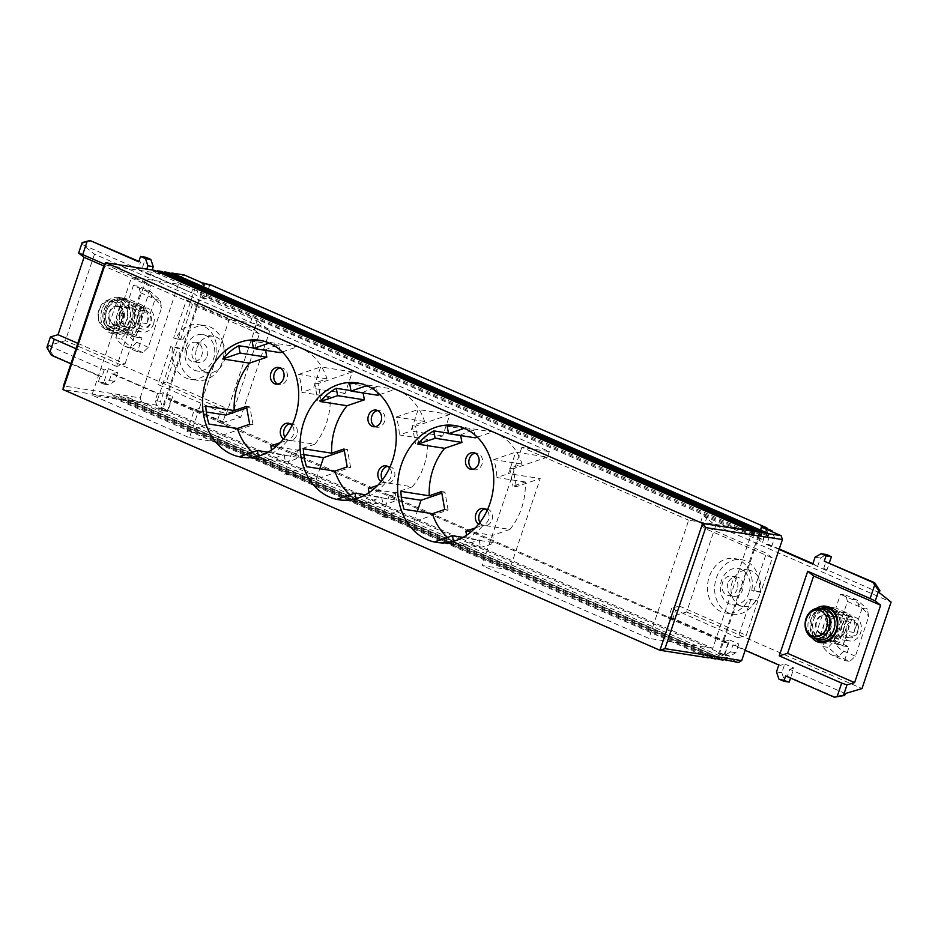 <?xml version="1.0" encoding="UTF-8"?>
<svg xmlns="http://www.w3.org/2000/svg" width="938" height="938" viewBox="0 0 938 938"><rect width="100%" height="100%" fill="white"/><g stroke="black" fill="none" stroke-linecap="round" stroke-linejoin="round"><path stroke-width="0.7" stroke-dasharray="4.69 3.52" d="M280.181 367.989A8.43 6.812 98.9 0 1 281.904 367.977A8.43 6.812 98.9 0 1 286.922 379.069A8.43 6.812 98.9 0 1 279.313 384.639A8.43 6.812 98.9 0 1 277.66 384.111M283.534 438.972A8.43 6.812 -81.1 0 0 285.844 439.899A8.43 6.812 -81.1 0 0 293.453 434.329A8.43 6.812 -81.1 0 0 292.035 425.313M290.088 423.777A8.43 6.812 98.9 0 1 291.824 423.765A8.43 6.812 98.9 0 1 296.83 434.857A8.43 6.812 98.9 0 1 289.221 440.426A8.43 6.812 98.9 0 1 284.859 437.272M252.439 452.233A59.141 47.791 -81.1 0 0 266.861 460.605L240.105 456.443M243.927 457.498A59.141 47.791 -81.1 0 0 246.319 457.943A59.141 47.791 -81.1 0 0 258.689 457.885L285.457 462.059A59.141 47.791 -81.1 0 0 298.859 457.474L272.09 453.312A59.141 47.791 -81.1 0 0 288.072 440.051L314.84 444.225A59.141 47.791 -81.1 0 0 326.483 423.026A59.141 47.791 -81.1 0 0 330.211 396.774L317.888 400.983L321.265 401.511L345.161 393.35L352.383 371.882L320.632 366.934L313.409 388.402L345.161 393.35M375.2 426.708A8.43 6.812 -81.1 0 0 376.853 427.236A8.43 6.812 -81.1 0 0 384.463 421.666A8.43 6.812 -81.1 0 0 379.444 410.586A8.43 6.812 -81.1 0 0 377.709 410.586M381.063 481.569A8.43 6.812 -81.1 0 0 383.384 482.495A8.43 6.812 -81.1 0 0 390.994 476.926A8.43 6.812 -81.1 0 0 389.563 467.91M382.399 479.869A8.43 6.812 -81.1 0 0 386.761 483.023A8.43 6.812 -81.1 0 0 394.37 477.454A8.43 6.812 -81.1 0 0 389.352 466.374A8.43 6.812 -81.1 0 0 387.629 466.374M349.98 494.83A59.141 47.791 -81.1 0 0 364.401 503.214L337.645 499.039M341.467 500.095A59.141 47.791 -81.1 0 0 343.859 500.552A59.141 47.791 -81.1 0 0 356.229 500.482L382.997 504.656A59.141 47.791 -81.1 0 0 396.399 500.083L369.631 495.909A59.141 47.791 -81.1 0 0 385.612 482.66L412.368 486.822A59.141 47.791 -81.1 0 0 424.023 465.623A59.141 47.791 -81.1 0 0 427.751 439.371L415.428 443.58L418.805 444.108L442.689 435.947L449.912 414.479L418.172 409.531L410.95 430.999L442.689 435.947M472.74 469.305A8.43 6.812 -81.1 0 0 474.382 469.832A8.43 6.812 -81.1 0 0 481.991 464.263A8.43 6.812 -81.1 0 0 476.985 453.183A8.43 6.812 -81.1 0 0 475.249 453.183M478.603 524.178A8.43 6.812 -81.1 0 0 480.924 525.092A8.43 6.812 -81.1 0 0 488.534 519.523A8.43 6.812 -81.1 0 0 487.103 510.507M479.939 522.478A8.43 6.812 -81.1 0 0 484.301 525.62A8.43 6.812 -81.1 0 0 491.911 520.051A8.43 6.812 -81.1 0 0 486.892 508.971A8.43 6.812 -81.1 0 0 485.169 508.971M447.508 537.427A59.141 47.791 -81.1 0 0 461.942 545.81L435.173 541.636M439.007 542.692A59.141 47.791 -81.1 0 0 441.399 543.149A59.141 47.791 -81.1 0 0 453.769 543.09L480.526 547.253A59.141 47.791 -81.1 0 0 493.927 542.68L467.171 538.506A59.141 47.791 -81.1 0 0 483.152 525.257L509.909 529.419A59.141 47.791 -81.1 0 0 521.563 508.22A59.141 47.791 -81.1 0 0 525.292 481.968L512.969 486.177L516.346 486.705L540.229 478.544L509.522 569.8L482.062 565.52L648.908 638.391L688.68 520.203L752.546 530.158L195.55 286.887L131.683 276.933L91.912 395.121L189.453 437.718L198.516 410.785L194.236 410.117L187.002 431.586L218.753 436.522L216.913 441.997L189.453 437.718M121.834 299.82A16.849 13.613 98.9 0 1 129.608 319.495A16.849 13.613 98.9 0 1 113.908 332.322A16.849 13.613 98.9 0 1 111.165 331.524A16.849 13.613 98.9 0 1 103.391 311.85A16.849 13.613 98.9 0 1 119.091 299.011A16.849 13.613 98.9 0 1 121.834 299.82M114.014 331.97A16.849 13.613 -81.1 0 0 116.758 332.767A16.849 13.613 -81.1 0 0 132.469 319.94A16.849 13.613 -81.1 0 0 124.684 300.266A16.849 13.613 -81.1 0 0 121.952 299.457A16.849 13.613 -81.1 0 0 106.24 312.284A16.849 13.613 -81.1 0 0 114.014 331.97M119.607 306.445A9.802 7.926 98.9 0 1 124.121 317.9A9.802 7.926 98.9 0 1 114.987 325.357A9.802 7.926 98.9 0 1 113.392 324.9A9.802 7.926 98.9 0 1 108.867 313.444A9.802 7.926 98.9 0 1 118.012 305.976A9.802 7.926 98.9 0 1 119.607 306.445M132.27 308.414A9.802 7.926 98.9 0 1 136.796 319.87A9.802 7.926 98.9 0 1 127.65 327.339A9.802 7.926 98.9 0 1 126.055 326.87A9.802 7.926 98.9 0 1 121.823 314.441A9.802 7.926 98.9 0 1 130.675 307.957A9.802 7.926 98.9 0 1 132.27 308.414M147.36 313.233A7.316 5.909 -81.1 0 0 139.563 317.724A7.316 5.909 -81.1 0 0 142.728 326.999A7.316 5.909 -81.1 0 0 150.514 322.508A7.316 5.909 -81.1 0 0 147.36 313.233M146.856 311.299A9.192 7.434 -81.1 0 0 145.367 310.865A9.192 7.434 -81.1 0 0 136.796 317.865A9.192 7.434 -81.1 0 0 141.04 328.593A9.192 7.434 -81.1 0 0 142.529 329.027A9.192 7.434 -81.1 0 0 151.1 322.039A9.192 7.434 -81.1 0 0 146.856 311.299M119.407 307.019A9.192 7.434 98.9 0 1 123.652 317.759A9.192 7.434 98.9 0 1 115.081 324.759A9.192 7.434 98.9 0 1 113.592 324.314A9.192 7.434 98.9 0 1 109.347 313.585A9.192 7.434 98.9 0 1 117.918 306.585A9.192 7.434 98.9 0 1 119.407 307.019M112.232 328.359A13.484 10.893 98.9 0 1 106.404 311.264A13.484 10.893 98.9 0 1 120.768 302.986A13.484 10.893 98.9 0 1 126.595 320.081A13.484 10.893 98.9 0 1 112.232 328.359M120.275 301.086A15.325 12.382 -81.1 0 0 117.789 300.359A15.325 12.382 -81.1 0 0 103.508 312.026A15.325 12.382 -81.1 0 0 110.578 329.918A15.325 12.382 -81.1 0 0 113.064 330.645A15.325 12.382 -81.1 0 0 127.345 318.979A15.325 12.382 -81.1 0 0 120.275 301.086M105.584 329.132A15.325 12.382 -81.1 0 0 108.069 329.859A15.325 12.382 -81.1 0 0 122.35 318.205A15.325 12.382 -81.1 0 0 115.28 300.312A15.325 12.382 -81.1 0 0 112.795 299.585A15.325 12.382 -81.1 0 0 98.513 311.252A15.325 12.382 -81.1 0 0 105.584 329.132M113.627 301.872A13.484 10.893 98.9 0 1 119.454 318.967A13.484 10.893 98.9 0 1 105.091 327.245A13.484 10.893 98.9 0 1 99.264 310.15A13.484 10.893 98.9 0 1 113.627 301.872M153.504 324.02A12.253 9.908 -81.1 0 0 146.211 307.899A12.253 9.908 -81.1 0 0 135.154 316A12.253 9.908 -81.1 0 0 142.447 332.122A12.253 9.908 -81.1 0 0 153.504 324.02M119.982 313.632A12.253 9.908 98.9 0 1 131.05 305.53A12.253 9.908 98.9 0 1 138.343 321.652A12.253 9.908 98.9 0 1 127.275 329.754A12.253 9.908 98.9 0 1 119.982 313.632M105.584 310.103A18.385 14.856 -81.1 0 0 116.523 334.28A18.385 14.856 -81.1 0 0 133.126 322.133A18.385 14.856 -81.1 0 0 122.186 297.944A18.385 14.856 -81.1 0 0 105.584 310.103M102.019 309.54A18.385 14.856 -81.1 0 0 112.959 333.729A18.385 14.856 -81.1 0 0 129.55 321.57A18.385 14.856 -81.1 0 0 118.61 297.393A18.385 14.856 -81.1 0 0 102.019 309.54M186.064 346.755A18.385 14.856 98.9 0 1 202.667 334.596A18.385 14.856 98.9 0 1 213.606 358.785A18.385 14.856 98.9 0 1 197.003 370.932A18.385 14.856 98.9 0 1 186.064 346.755M196.769 348.42A18.385 14.856 98.9 0 1 213.372 336.273A18.385 14.856 98.9 0 1 224.311 360.45A18.385 14.856 98.9 0 1 207.708 372.609A18.385 14.856 98.9 0 1 196.769 348.42M187.143 348.725A9.802 7.926 98.9 0 1 195.995 342.241A9.802 7.926 98.9 0 1 201.822 355.139A9.802 7.926 98.9 0 1 192.97 361.622A9.802 7.926 98.9 0 1 187.143 348.725M207.181 355.983A9.802 7.926 -81.1 0 0 201.342 343.085A9.802 7.926 -81.1 0 0 192.489 349.557A9.802 7.926 -81.1 0 0 198.328 362.455A9.802 7.926 -81.1 0 0 207.181 355.983M182.711 339.826A27.577 22.289 98.9 0 1 205.868 325.791A27.577 22.289 98.9 0 1 222.271 362.068A27.577 22.289 98.9 0 1 197.367 380.3A27.577 22.289 98.9 0 1 179.791 348.479L172.662 347.365A27.577 22.289 -81.1 0 0 176.25 369.349A27.577 22.289 -81.1 0 0 190.238 379.187A27.577 22.289 -81.1 0 0 215.142 360.954A27.577 22.289 -81.1 0 0 198.727 324.689A27.577 22.289 -81.1 0 0 191.141 325.099A27.577 22.289 -81.1 0 0 175.57 338.712L182.711 339.826L180.811 339.005L192.372 304.639L186.451 299.926L173.671 337.891L180.811 339.005M815.626 638.766A16.849 13.613 98.9 0 1 810.139 622.398A16.849 13.613 98.9 0 1 820.34 608.481M829.04 608.293A16.849 13.613 -81.1 0 0 813.328 621.12A16.849 13.613 -81.1 0 0 821.113 640.795A16.849 13.613 -81.1 0 0 823.845 641.592M820.48 633.725A9.802 7.926 98.9 0 1 815.966 622.269A9.802 7.926 98.9 0 1 825.1 614.812A9.802 7.926 98.9 0 1 826.695 615.269A9.802 7.926 98.9 0 1 831.22 626.725A9.802 7.926 98.9 0 1 822.075 634.182A9.802 7.926 98.9 0 1 820.48 633.725M833.155 635.694A9.802 7.926 98.9 0 1 828.629 624.251A9.802 7.926 98.9 0 1 837.763 616.782A9.802 7.926 98.9 0 1 839.358 617.251A9.802 7.926 98.9 0 1 843.602 629.679A9.802 7.926 98.9 0 1 834.75 636.163A9.802 7.926 98.9 0 1 833.155 635.694M849.816 635.823A7.316 5.909 -81.1 0 0 857.613 631.333A7.316 5.909 -81.1 0 0 854.448 622.07A7.316 5.909 -81.1 0 0 846.662 626.549A7.316 5.909 -81.1 0 0 849.816 635.823M848.128 637.418A9.192 7.434 -81.1 0 0 849.629 637.863A9.192 7.434 -81.1 0 0 858.188 630.864A9.192 7.434 -81.1 0 0 853.955 620.124A9.192 7.434 -81.1 0 0 852.454 619.69A9.192 7.434 -81.1 0 0 843.883 626.69A9.192 7.434 -81.1 0 0 848.128 637.418M820.68 633.15A9.192 7.434 98.9 0 1 816.435 622.41A9.192 7.434 98.9 0 1 825.006 615.41A9.192 7.434 98.9 0 1 826.495 615.856A9.192 7.434 98.9 0 1 830.74 626.584A9.192 7.434 98.9 0 1 822.169 633.584A9.192 7.434 98.9 0 1 820.68 633.15M827.855 611.811A13.484 10.893 98.9 0 1 833.683 628.906A13.484 10.893 98.9 0 1 819.32 637.183A13.484 10.893 98.9 0 1 813.492 620.088A13.484 10.893 98.9 0 1 827.855 611.811M824.877 609.196A15.325 12.382 -81.1 0 0 810.596 620.85A15.325 12.382 -81.1 0 0 817.666 638.743A15.325 12.382 -81.1 0 0 820.164 639.47M842.242 624.825A12.253 9.908 -81.1 0 0 849.535 640.947A12.253 9.908 -81.1 0 0 860.603 632.845A12.253 9.908 -81.1 0 0 853.31 616.723A12.253 9.908 -81.1 0 0 842.242 624.825M845.431 630.477A12.253 9.908 98.9 0 1 834.374 638.579A12.253 9.908 98.9 0 1 827.082 622.457A12.253 9.908 98.9 0 1 838.138 614.355A12.253 9.908 98.9 0 1 845.431 630.477M821.852 642.694A18.385 14.856 -81.1 0 0 823.611 643.105A18.385 14.856 -81.1 0 0 840.214 630.957A18.385 14.856 -81.1 0 0 829.274 606.78A18.385 14.856 -81.1 0 0 827.468 606.628M821.43 608.129A18.385 14.856 -81.1 0 0 812.671 618.928A18.385 14.856 -81.1 0 0 816.552 639.435M816.306 608.492A18.385 14.856 -81.1 0 0 809.107 618.377A18.385 14.856 -81.1 0 0 811.792 637.523M749.028 592.64A18.385 14.856 98.9 0 1 732.426 604.787A18.385 14.856 98.9 0 1 721.486 580.61A18.385 14.856 98.9 0 1 738.089 568.451A18.385 14.856 98.9 0 1 749.028 592.64M759.733 594.305A18.385 14.856 98.9 0 1 743.13 606.452A18.385 14.856 98.9 0 1 732.191 582.275A18.385 14.856 98.9 0 1 748.794 570.116A18.385 14.856 98.9 0 1 759.733 594.305M737.256 588.994A9.802 7.926 98.9 0 1 728.392 595.478A9.802 7.926 98.9 0 1 722.565 582.58A9.802 7.926 98.9 0 1 731.417 576.096A9.802 7.926 98.9 0 1 737.256 588.994M727.911 583.413A9.802 7.926 -81.1 0 0 733.75 596.31A9.802 7.926 -81.1 0 0 742.603 589.826A9.802 7.926 -81.1 0 0 736.764 576.929A9.802 7.926 -81.1 0 0 727.911 583.413M755.958 600.121A27.577 22.289 98.9 0 1 732.801 614.155A27.577 22.289 98.9 0 1 716.386 577.878A27.577 22.289 98.9 0 1 741.29 559.646A27.577 22.289 98.9 0 1 758.865 591.468L751.725 590.354A27.577 22.289 -81.1 0 0 748.137 568.369L733.246 612.62A27.577 22.289 -81.1 0 0 748.817 599.007L757.845 600.941L746.285 635.307L737.936 637.793L750.717 599.828L757.845 600.941M763.837 528.117L761.797 527.801L748.137 568.369A27.577 22.289 -81.1 0 0 734.149 558.532A27.577 22.289 -81.1 0 0 709.257 576.764A27.577 22.289 -81.1 0 0 725.66 613.042A27.577 22.289 -81.1 0 0 733.246 612.62L719.598 653.188L724.945 654.032L729.881 656.178L735.92 652.707L738.851 643.984L734.677 645.227L780.58 665.277L784.754 664.034L781.823 672.745L784.274 679.933L789.21 682.09M716.784 658.476L122.139 398.767L119.513 395.777L118.739 398.24L715.671 658.945M709.656 657.374L115.011 397.653L112.384 394.675L111.599 397.126L708.53 657.843M723.925 659.59L129.28 399.881L126.653 396.891L125.88 399.342L722.811 660.059M161.43 271.41L160.609 272.923L163.716 272.407M154.289 270.296L153.469 271.809L156.576 271.293M168.559 272.512L167.75 274.037L170.845 273.521M225.976 415.065L256.684 323.809L229.224 319.53L198.516 410.785L206.29 411.993M229.224 319.53L131.683 276.933M256.684 323.809L549.293 451.612L521.833 447.332L688.68 520.203M195.55 286.887L155.778 405.064L91.912 395.121M521.833 447.332L482.062 565.52M549.293 451.612L547.452 457.076L515.712 452.139L508.49 473.596L540.229 478.544M217.182 421.361L725.015 642.659L728.052 643.128L171.044 399.858L168.019 399.389L222.4 423.46L225.741 413.552L220.418 411.759L217.182 421.361L222.4 423.46M258.478 319.87L202.936 295.622L205.973 296.091L762.969 539.362L759.944 538.893L707.205 516.357L258.478 319.87L257.997 321.312L269.839 330.751L94.504 254.163L82.661 244.736L83.306 242.813L91.865 240.82M728.052 643.128L724.171 654.665L718.461 653.774L761.14 526.945M186.451 299.926L197.93 304.944L169.461 389.505L220.418 411.759M205.973 296.091L209.608 285.281L204.789 284.531L197.93 304.944L253.987 329.613L257.329 319.694M252.111 317.595L248.875 327.186M707.205 516.357L703.969 525.96L699.912 524.365L703.242 514.458M737.936 637.793L671.655 608.305L679.276 606.03L705.306 528.669L772.326 557.934L760.765 592.3L753.624 591.186L766.393 553.221L703.969 525.96M672.288 620.135L675.512 610.532M724.171 654.665L167.175 411.395L171.044 399.858M202.936 295.622L202.456 297.053L205.422 299.421L209.854 284.554M766.604 528.551L762.969 539.362M752.546 530.158L712.774 648.334L155.778 405.064M509.522 569.8L216.913 441.997M712.774 648.334L648.908 638.391M253.987 329.613L259.392 333.916L233.351 411.278L166.343 382.001L177.903 347.646L170.763 346.532L157.994 384.498L169.461 389.505L162.591 409.918L167.949 410.75L172.674 396.704L168.5 397.947L168.019 399.389M167.175 411.395L161.465 410.504L141.497 401.781L129.28 399.881M204.144 283.675L161.465 410.504M184.176 274.951L180.917 276.827L104.2 264.879M118.739 398.24L115.011 397.653M111.599 397.126L62.998 389.551M141.497 401.781L140.172 397.9L63.456 385.94M125.88 399.342L122.139 398.767M140.172 397.9L180.917 276.827M718.461 653.774L738.429 662.498M725.015 642.659L725.496 641.217L729.67 639.974L724.945 654.032M704.403 514.634L703.91 516.076L715.764 525.503L686.663 611.975L669.966 616.958L669.474 618.4M669.966 616.958L725.496 641.217M671.655 608.305L668.325 618.224M748.817 599.007L750.717 599.828M719.598 653.188L724.523 655.345L730.573 651.875L732.895 644.957L745.159 650.304M779.115 549.422L766.85 544.063L769.172 537.146L766.721 529.958L761.797 527.801M753.624 591.186L751.725 590.354M705.306 528.669L699.912 524.365M826.953 641.639A16.849 13.613 -81.1 0 0 839.897 627.041A16.849 13.613 -81.1 0 0 832.006 609.196M825.241 606.546L829.696 607.238L842.676 612.913A15.325 12.382 98.9 0 1 848.304 629.398A15.325 12.382 98.9 0 1 847.729 631.485L842.887 645.895L831.408 640.889A15.325 12.382 98.9 0 1 829.837 640.033A15.325 12.382 98.9 0 1 824.209 623.547A15.325 12.382 98.9 0 1 824.783 621.46L829.626 607.05L841.105 612.057A15.325 12.382 98.9 0 1 842.676 612.913L852.419 617.169L842.816 645.696L838.349 645.004L815.638 635.085L825.241 606.546L847.964 616.465L838.349 645.004M842.816 645.696L820.093 635.776L829.696 607.238M686.663 611.975L861.999 688.562M715.764 525.503L891.1 602.079M879.258 592.652L823.716 568.393L826.671 570.75L812.754 564.113M703.91 516.076L759.452 540.335L762.418 542.692L767.143 528.633M779.255 548.976L768.632 544.345L771.599 546.702L762.418 542.692M812.894 563.668L814.536 564.383M768.632 544.345L766.85 544.063M817.49 566.74L820.433 558.028L826.472 554.546M815.075 557.195L820.433 558.028M826.671 570.75L829.321 562.906M823.716 568.393L826.038 561.475M845.302 693.545L789.761 669.286L787.428 676.204L785.645 675.923M836.086 697.45L787.428 676.204M789.761 669.286L793.935 668.044L790.558 678.068M784.754 664.034L793.935 668.044M729.67 639.974L738.851 643.984M759.452 540.335L759.944 538.893M771.599 546.702L774.53 537.978L772.455 531.881M774.53 537.978L769.172 537.146M768.773 530.275L766.721 529.958M772.326 557.934L766.393 553.221M760.765 592.3L758.865 591.468M679.276 606.03L746.285 635.307M729.881 656.178L724.523 655.345M735.92 652.707L730.573 651.875M732.895 644.957L734.677 645.227M780.58 665.277L778.798 664.995M781.823 672.745L776.465 671.913M784.274 679.933L778.915 679.1M852.419 617.169L847.964 616.465M820.093 635.776L815.638 635.085M862.092 608.328L853.979 632.458A15.325 12.382 -81.1 0 0 847.354 613.03L835.875 608.023L840.483 594.329L845.841 595.161L847.46 601.481L834.199 640.889L828.254 647.396L838.396 656.377L849.875 661.396L855.374 656.19L868.635 616.782L867.451 609.161L862.092 608.328A29.875 24.142 -81.1 0 0 851.962 599.335L840.483 594.329M837.646 641.862A15.325 12.382 -81.1 0 1 831.021 622.433L822.907 646.563A29.875 24.142 -81.1 0 0 833.038 655.545L844.517 660.563L849.125 646.868L837.646 641.862L831.408 640.889M822.907 646.563L828.254 647.396M842.887 645.895L849.125 646.868M844.517 660.563L849.875 661.396M829.626 607.05L835.875 608.023M847.46 601.481L858.938 606.499A23.755 19.194 98.9 0 1 868.635 616.782M855.374 656.19L843.907 651.171A23.755 19.194 98.9 0 1 834.199 640.889M845.841 595.161L857.309 600.168L867.451 609.161M175.57 338.712L173.671 337.891M204.789 284.531L199.864 282.373L193.814 285.856L191.493 292.773L145.589 272.724L146.797 269.124M77.795 343.331L125.024 363.967L116.675 366.453L145.144 281.881L104.657 264.199M116.675 366.453L75.99 348.69M70.925 363.768L100.132 376.525L98.338 381.848L103.274 384.005L109.312 380.535L111.634 373.617L157.537 393.655L155.216 400.573L157.666 407.76L162.591 409.918M170.763 346.532L172.662 347.365M131.261 336.179L135.729 336.871L122.749 331.208A15.325 12.382 98.9 0 1 117.121 314.711A15.325 12.382 98.9 0 1 117.684 312.635L122.538 298.214L134.017 303.232A15.325 12.382 98.9 0 1 135.588 304.076A15.325 12.382 98.9 0 1 141.204 320.573A15.325 12.382 98.9 0 1 140.641 322.66L135.787 337.07L124.308 332.052A15.325 12.382 98.9 0 1 122.749 331.208L113.006 326.952L122.608 298.413L118.141 297.721L140.864 307.641L131.261 336.179L108.538 326.26L118.141 297.721M122.608 298.413L145.331 308.332L135.729 336.871M94.504 254.163L65.402 340.646L48.706 345.618L48.049 347.552L53.255 355.549L51.473 355.268M46.9 347.365L48.049 347.552M82.145 242.625L83.306 242.813M223.561 423.648L224.041 422.206L240.738 417.222L269.839 330.751M240.738 417.222L65.402 340.646M48.706 345.618L104.247 369.877L108.421 368.634L117.602 372.644L111.634 373.617M224.041 422.206L168.5 397.947M113.428 373.887L159.319 393.937L163.493 392.694L172.674 396.704M159.319 393.937L157.537 393.655M117.602 372.644L114.659 381.367L108.62 384.838L103.274 384.005M109.312 380.535L114.659 381.367M108.421 368.634L103.684 382.692L108.62 384.838M103.684 382.692L98.338 381.848M104.247 369.877L101.914 376.795L100.132 376.525M101.914 376.795L53.255 355.549M145.144 281.881L151.065 286.594L103.825 265.97M125.024 363.967L151.065 286.594M82.661 244.736L138.191 268.995L140.524 262.077L138.742 261.796M138.883 261.362L140.524 262.077M138.191 268.995L141.157 271.352L145.882 257.293M191.493 292.773L147.372 273.005L150.338 275.362L152.155 269.956M150.338 275.362L141.157 271.352M193.275 293.043L196.241 295.411L205.422 299.421M202.456 297.053L257.997 321.312M233.351 411.278L225.741 413.552M163.493 392.694L160.562 401.405L163.013 408.593L167.949 410.75M160.562 401.405L155.216 400.573M163.013 408.593L157.666 407.76M166.343 382.001L157.994 384.498M177.903 347.646L179.791 348.479M259.392 333.916L192.372 304.639M205.211 283.206L199.173 286.688L196.241 295.411M210.147 285.363L207.45 284.179M201.905 282.69L199.864 282.373M199.173 286.688L193.814 285.856M147.372 273.005L145.589 272.724M113.006 326.952L108.538 326.26M145.331 308.332L140.864 307.641M115.82 337.727L123.933 313.609A15.325 12.382 -81.1 0 0 130.558 333.025L142.037 338.043L137.429 351.738L142.775 352.571L148.286 347.353L161.547 307.945L160.351 300.336L150.221 291.343L138.742 286.336L140.372 292.656L127.111 332.064L121.166 338.571L115.82 337.727A29.875 24.142 -81.1 0 0 125.95 346.72L137.429 351.738M140.254 304.205A15.325 12.382 -81.1 0 1 146.879 323.633L155.005 299.503A29.875 24.142 -81.1 0 0 144.862 290.51L133.395 285.504L128.787 299.187L140.254 304.205L134.017 303.232M155.005 299.503L160.351 300.336M122.538 298.214L128.787 299.187M133.395 285.504L138.742 286.336M135.787 337.07L142.037 338.043M148.286 347.353L136.807 342.347A23.755 19.194 98.9 0 1 127.111 332.064M140.372 292.656L151.85 297.663A23.755 19.194 98.9 0 1 161.547 307.945M142.775 352.571L131.308 347.552L121.166 338.571M525.292 481.968L496.917 477.548L508.49 473.596M463.044 537.38L479.224 539.901L480.526 547.253M461.942 545.81L479.224 539.901M453.464 541.343L453.769 543.09M509.909 529.419L492.626 535.328L493.927 542.68M477.313 437.155L492.591 431.937A59.141 47.791 -81.1 0 1 522.103 464.064L509.78 468.273L512.969 486.177M460.687 435.572L460.593 435.08A59.141 47.791 -81.1 0 1 473.995 430.495L475.308 437.847M467.171 538.506L466.585 535.223M465.869 531.154L492.626 535.328M475.249 527.953L483.152 525.257M522.103 464.064L493.74 459.643A59.141 47.791 98.9 0 1 496.917 477.548M457.193 425.969A59.141 47.791 98.9 0 1 459.608 426.274A59.141 47.791 98.9 0 1 465.834 427.775L492.591 431.937M473.995 430.495L447.238 426.333M448.458 433.18L460.593 435.08M465.834 427.775L464.322 428.291M441.564 491.571L444.94 492.098L441.845 493.154M444.741 509.486L448.118 510.014L413.822 521.727L382.083 516.779L389.305 495.311L400.878 491.36M389.305 495.311L401.37 497.199M382.083 516.779L404.055 509.275M509.78 468.273L513.156 468.801L516.346 486.705M448.118 510.014L444.94 492.098M493.74 459.643L515.712 452.139M547.452 457.076L513.156 468.801M413.822 521.727L417.316 511.339M427.751 439.371L399.377 434.951L410.95 430.999M365.503 494.783L381.684 497.304L382.997 504.656M364.401 503.214L381.684 497.304M355.924 498.735L356.229 500.482M412.368 486.822L395.086 492.731L396.399 500.083M379.784 394.558L395.05 389.34A59.141 47.791 -81.1 0 1 424.562 421.455L412.239 425.664L415.428 443.58M363.147 392.975L363.065 392.471A59.141 47.791 -81.1 0 1 376.455 387.898L377.768 395.25M369.631 495.909L369.044 492.626M368.329 488.557L395.086 492.731M377.709 485.356L385.612 482.66M424.562 421.455L396.199 417.047A59.141 47.791 98.9 0 1 399.377 434.951M359.653 383.372A59.141 47.791 98.9 0 1 362.068 383.665A59.141 47.791 98.9 0 1 368.294 385.178L395.05 389.34M376.455 387.898L349.698 383.724M350.918 390.583L363.065 392.471M368.294 385.178L366.781 385.682M344.023 448.974L347.4 449.501L344.305 450.557M347.212 466.889L350.589 467.405L316.282 479.13L284.542 474.182L291.765 452.714L303.337 448.763M291.765 452.714L303.83 454.59M284.542 474.182L306.515 466.678M412.239 425.664L415.616 426.192L418.805 444.108M350.589 467.405L347.4 449.501M396.199 417.047L418.172 409.531M449.912 414.479L415.616 426.192M316.282 479.13L319.788 468.742M330.211 396.774L301.848 392.354L313.409 388.402M246.764 407.96L249.86 406.904L253.049 424.808L218.753 436.522M321.265 401.511L318.088 383.595L352.383 371.882M267.963 452.186L284.144 454.707L285.457 462.059M266.861 460.605L284.144 454.707M258.384 456.138L258.689 457.885M314.84 444.225L297.545 450.123L298.859 457.474M282.244 351.961L297.51 346.743A59.141 47.791 -81.1 0 1 327.034 378.858L314.711 383.067L317.888 400.983M265.606 350.366L265.524 349.874A59.141 47.791 -81.1 0 1 278.926 345.301L280.228 352.653M272.09 453.312L271.516 450.017M270.789 445.96L297.545 450.123M280.169 442.748L288.072 440.051M327.034 378.858L298.659 374.438A59.141 47.791 98.9 0 1 301.848 392.354M262.112 340.764A59.141 47.791 98.9 0 1 264.528 341.069A59.141 47.791 98.9 0 1 270.754 342.569L297.51 346.743M278.926 345.301L252.158 341.127M253.377 347.986L265.524 349.874M270.754 342.569L269.253 343.085M246.483 406.377L249.86 406.904M194.236 410.117L205.797 406.166M187.002 431.586L208.986 424.07M314.711 383.067L318.088 383.595M253.049 424.808L249.672 424.281M298.659 374.438L320.632 366.934M843.907 651.171L838.396 656.377L833.038 655.545M853.979 632.458L847.729 631.485M831.021 622.433L824.783 621.46M847.354 613.03L841.105 612.057M851.962 599.335L857.309 600.168L858.938 606.499M151.85 297.663L150.221 291.343L144.862 290.51M123.933 313.609L117.684 312.635M146.879 323.633L140.641 322.66M130.558 333.025L124.308 332.052M125.95 346.72L131.308 347.552L136.807 342.347M279.313 384.639L275.936 384.111M289.221 440.426L285.844 439.899M246.319 457.943L241.512 457.193M376.853 427.236L373.476 426.708M386.761 483.023L383.384 482.495M343.859 500.552L339.04 499.802M474.382 469.832L471.005 469.305M484.301 525.62L480.924 525.092M441.399 543.149L436.58 542.399M116.758 332.767L113.908 332.322M127.65 327.339L114.987 325.357M142.529 329.027L115.081 324.759M113.064 330.645L108.069 329.859M131.05 305.53L146.211 307.899M112.959 333.729L116.523 334.28M213.372 336.273L202.667 334.596M201.342 343.085L195.995 342.241M198.727 324.689L205.868 325.791M837.763 616.782L825.1 614.812M852.454 619.69L825.006 615.41M834.374 638.579L849.535 640.947M825.71 606.218L829.274 606.78M743.13 606.452L732.426 604.787M733.75 596.31L728.392 595.478M725.66 613.042L732.801 614.155M767.835 536.126L167.75 274.037M760.706 535.023L160.609 272.923M753.566 533.91L153.469 271.809M712.751 656.846L112.666 394.757M719.892 657.96L119.794 395.871M727.032 659.074L126.935 396.973M734.149 558.532L741.29 559.646M736.764 576.929L731.417 576.096M748.794 570.116L738.089 568.451M820.047 642.553L823.611 643.105M838.138 614.355L853.31 616.723M849.629 637.863L822.169 633.584M834.75 636.163L822.075 634.182M190.238 379.187L197.367 380.3M198.328 362.455L192.97 361.622M207.708 372.609L197.003 370.932M118.61 297.393L122.186 297.944M127.275 329.754L142.447 332.122M117.789 300.359L112.795 299.585M145.367 310.865L117.918 306.585M130.675 307.957L118.012 305.976M121.952 299.457L119.091 299.011M459.608 426.274L454.789 425.524M486.892 508.971L483.516 508.443M476.985 453.183L473.608 452.655M362.068 383.665L357.249 382.915M389.352 466.374L385.975 465.846M379.444 410.586L376.068 410.058M264.528 341.069L259.72 340.318M291.824 423.765L288.447 423.237M281.904 367.977L278.527 367.462"/><path stroke-width="1.41" d="M270.918 373.031A8.43 6.812 -81.1 0 0 275.936 384.111A8.43 6.812 -81.1 0 0 283.546 378.542A8.43 6.812 -81.1 0 0 278.527 367.462A8.43 6.812 -81.1 0 0 270.918 373.031M277.66 384.111A8.43 6.812 98.9 0 1 274.295 373.547A8.43 6.812 98.9 0 1 280.181 367.989M292.035 425.313A8.43 6.812 -81.1 0 0 288.447 423.237A8.43 6.812 -81.1 0 0 280.837 428.818A8.43 6.812 -81.1 0 0 283.534 438.972M284.859 437.272A8.43 6.812 98.9 0 1 284.214 429.334A8.43 6.812 98.9 0 1 290.088 423.777M294.907 418.102A59.141 47.791 98.9 0 1 241.512 457.193A59.141 47.791 98.9 0 1 206.313 379.409A59.141 47.791 98.9 0 1 259.72 340.318A59.141 47.791 98.9 0 1 294.907 418.102M249.543 363.135L222.775 358.961A59.141 47.791 98.9 0 1 238.756 345.712L240.069 353.051L266.826 357.226L249.543 363.135A59.141 47.791 -81.1 0 0 237.9 384.334A59.141 47.791 -81.1 0 0 234.172 410.586L205.797 406.166A59.141 47.791 98.9 0 0 208.986 424.07L237.349 428.49A59.141 47.791 -81.1 0 0 252.439 452.233M267.963 452.186L257.387 450.533L240.105 456.443A59.141 47.791 -81.1 0 0 243.927 457.498M368.458 415.628A8.43 6.812 -81.1 0 0 373.476 426.708A8.43 6.812 -81.1 0 0 381.086 421.139A8.43 6.812 -81.1 0 0 376.068 410.058A8.43 6.812 -81.1 0 0 368.458 415.628M377.709 410.586A8.43 6.812 -81.1 0 0 371.835 416.155A8.43 6.812 -81.1 0 0 375.2 426.708M389.563 467.91A8.43 6.812 -81.1 0 0 385.975 465.846A8.43 6.812 -81.1 0 0 378.366 471.415A8.43 6.812 -81.1 0 0 381.063 481.569M387.629 466.374A8.43 6.812 -81.1 0 0 381.743 471.943A8.43 6.812 -81.1 0 0 382.399 479.869M392.447 460.699A59.141 47.791 98.9 0 1 339.04 499.802A59.141 47.791 98.9 0 1 303.853 422.006A59.141 47.791 98.9 0 1 357.249 382.915A59.141 47.791 98.9 0 1 392.447 460.699M347.083 405.732L320.315 401.558A59.141 47.791 98.9 0 1 336.296 388.309L337.61 395.66L364.366 399.823L347.083 405.732A59.141 47.791 -81.1 0 0 335.429 426.931A59.141 47.791 -81.1 0 0 331.7 453.183L303.337 448.763A59.141 47.791 98.9 0 0 306.515 466.678L334.889 471.087A59.141 47.791 -81.1 0 0 349.98 494.83M365.503 494.783L354.927 493.142L337.645 499.039A59.141 47.791 -81.1 0 0 341.467 500.095M465.998 458.225A8.43 6.812 -81.1 0 0 471.005 469.305A8.43 6.812 -81.1 0 0 478.615 463.735A8.43 6.812 -81.1 0 0 473.608 452.655A8.43 6.812 -81.1 0 0 465.998 458.225M475.249 453.183A8.43 6.812 -81.1 0 0 469.375 458.752A8.43 6.812 -81.1 0 0 472.74 469.305M487.103 510.507A8.43 6.812 -81.1 0 0 483.516 508.443A8.43 6.812 -81.1 0 0 475.906 514.012A8.43 6.812 -81.1 0 0 478.603 524.178M485.169 508.971A8.43 6.812 -81.1 0 0 479.283 514.54A8.43 6.812 -81.1 0 0 479.939 522.478M489.976 503.307A59.141 47.791 98.9 0 1 436.58 542.399A59.141 47.791 98.9 0 1 401.394 464.615A59.141 47.791 98.9 0 1 454.789 425.524A59.141 47.791 98.9 0 1 489.976 503.307M444.612 448.329L417.856 444.166A59.141 47.791 98.9 0 1 433.837 430.905L435.138 438.257L461.906 442.431L444.612 448.329A59.141 47.791 -81.1 0 0 432.969 469.528A59.141 47.791 -81.1 0 0 429.241 495.78L400.878 491.36A59.141 47.791 98.9 0 0 404.055 509.275L432.43 513.696A59.141 47.791 -81.1 0 0 447.508 537.427M463.044 537.38L452.468 535.739L435.173 541.636A59.141 47.791 -81.1 0 0 439.007 542.692M820.34 608.481A16.849 13.613 98.9 0 1 826.179 607.847A16.849 13.613 98.9 0 1 828.922 608.645A16.849 13.613 98.9 0 1 836.696 628.319A16.849 13.613 98.9 0 1 820.996 641.146A16.849 13.613 98.9 0 1 818.253 640.349A16.849 13.613 98.9 0 1 815.626 638.766M832.006 609.196A16.849 13.613 -81.1 0 0 831.783 609.09A16.849 13.613 -81.1 0 0 829.04 608.293L826.179 607.847M815.169 638.696L820.164 639.47A15.325 12.382 -81.1 0 0 834.433 627.803A15.325 12.382 -81.1 0 0 827.375 609.923A15.325 12.382 -81.1 0 0 824.877 609.196L819.882 608.41A15.325 12.382 -81.1 0 0 805.601 620.077A15.325 12.382 -81.1 0 0 812.671 637.969A15.325 12.382 -81.1 0 0 815.169 638.696A15.325 12.382 -81.1 0 0 829.438 627.03A15.325 12.382 -81.1 0 0 822.38 609.137A15.325 12.382 -81.1 0 0 819.882 608.41M812.191 636.07A13.484 10.893 98.9 0 1 806.352 618.974A13.484 10.893 98.9 0 1 820.727 610.708A13.484 10.893 98.9 0 1 826.554 627.792A13.484 10.893 98.9 0 1 812.191 636.07M827.468 606.628A18.385 14.856 -81.1 0 0 821.43 608.129M811.792 637.523A18.385 14.856 -81.1 0 0 820.047 642.553A18.385 14.856 -81.1 0 0 836.649 630.406A18.385 14.856 -81.1 0 0 825.71 606.218A18.385 14.856 -81.1 0 0 816.306 608.492M170.845 273.521L171.959 273.052L768.89 533.757L767.835 536.126L765.49 533.23L168.559 272.512L164.83 271.938L761.762 532.643L760.988 535.106L758.361 532.116L161.43 271.41L157.69 270.824L754.621 531.541L753.847 533.992L751.221 531.002L154.289 270.296L105.677 262.722L702.609 523.439L705.716 527.602L664.972 648.662L741.688 660.61L738.429 662.498L723.925 659.59M664.972 648.662L659.93 650.269L708.53 657.843L712.528 656.788L711.942 658.37L715.671 658.945L719.657 657.901L719.071 659.484L716.784 658.476M719.071 659.484L722.811 660.059L726.798 659.015L726.211 660.587M163.716 272.407L164.83 271.938M156.576 271.293L157.69 270.824M246.764 407.96L225.976 415.065L206.29 411.993M763.837 528.117L766.604 528.551L766.85 527.836L761.14 526.945L781.108 535.668L768.89 533.757M171.959 273.052L184.176 274.951L204.144 283.675L209.854 284.554L766.85 527.836M104.2 264.879L105.677 262.722L62.998 389.551L63.456 385.94L104.2 264.879M711.942 658.37L709.656 657.374M751.221 531.002L702.609 523.439L659.93 650.269L62.998 389.551M758.361 532.116L754.621 531.541M781.108 535.668L782.433 539.549L705.716 527.602M765.49 533.23L761.762 532.643M782.433 539.549L741.688 660.61M745.159 650.304L778.798 664.995L776.465 671.913L778.915 679.1L783.851 681.258L789.21 682.09L790.558 678.068M844.657 695.468L845.302 693.545L861.999 688.562L891.1 602.079L879.258 592.652L879.903 590.729L874.697 582.733L872.915 582.451L878.742 590.553L875.248 600.953L880.641 605.256L854.612 682.618L847.002 684.881L843.497 695.293L844.657 695.468L834.304 697.18L785.645 675.923L783.851 681.258M834.304 697.18L837.153 696.512L841.667 683.099L779.244 655.838L807.712 571.265L870.136 598.526L874.65 585.113M872.915 582.451L824.256 561.205L826.05 555.871L821.113 553.713L815.075 557.195L812.754 564.113L779.115 549.422M816.552 639.435A18.385 14.856 -81.1 0 0 821.852 642.694M820.996 641.146L823.845 641.592A16.849 13.613 -81.1 0 0 826.953 641.639M878.742 590.553L879.903 590.729M779.255 548.976L812.894 563.668M821.113 553.713L826.472 554.546L831.408 556.703L826.05 555.871M829.321 562.906L831.408 556.703M874.697 582.733L824.256 561.205M875.248 600.953L870.136 598.526M880.641 605.256L813.633 575.979L807.712 571.265M779.244 655.838L787.592 653.34L854.612 682.618M813.633 575.979L787.592 653.34M847.002 684.881L841.667 683.099M837.153 696.512L843.497 695.293M766.604 528.551L772.08 530.791L768.773 530.275M772.455 531.881L772.08 530.791M138.883 261.362L90.083 240.55L138.742 261.796L140.536 256.461L145.472 258.618L147.923 265.806L146.797 269.124M90.083 240.55L87.234 241.207L82.72 254.62L104.657 264.199M75.99 348.69L54.252 339.193L49.737 352.606L46.9 347.365L50.406 336.965L58.015 334.69L84.045 257.329L78.651 253.037L82.145 242.625L87.234 241.207M70.925 363.768L51.473 355.268L49.737 352.606M50.406 336.965L54.252 339.193M58.015 334.69L77.795 343.331M103.825 265.97L84.045 257.329M78.651 253.037L82.72 254.62M140.536 256.461L145.882 257.293L150.819 259.451L145.472 258.618M152.155 269.956L153.269 266.638L150.819 259.451M207.45 284.179L201.905 282.69M153.269 266.638L147.923 265.806M452.468 535.739L453.464 541.343M464.322 428.291L448.54 433.684L475.308 437.847L477.313 437.155M461.906 442.431L460.687 435.572M432.43 513.696L444.741 509.486L441.564 491.571L429.241 495.78M466.585 535.223L465.869 531.154L475.249 527.953M448.54 433.684L447.238 426.333A59.141 47.791 98.9 0 1 457.193 425.969M433.837 430.905L448.458 433.18M435.138 438.257L417.856 444.166M441.845 493.154L421.045 500.259L401.37 497.199M417.316 511.339L421.045 500.259M354.927 493.142L355.924 498.735M366.781 385.682L351 391.076L377.768 395.25L379.784 394.558M364.366 399.823L363.147 392.975M334.889 471.087L347.212 466.889L344.023 448.974L331.7 453.183M369.044 492.626L368.329 488.557L377.709 485.356M351 391.076L349.698 383.724A59.141 47.791 98.9 0 1 359.653 383.372M336.296 388.309L350.918 390.583M337.61 395.66L320.315 401.558M344.305 450.557L323.516 457.662L303.83 454.59M319.788 468.742L323.516 457.662M257.387 450.533L258.384 456.138M269.253 343.085L253.471 348.479L280.228 352.653L282.244 351.961M266.826 357.226L265.606 350.366M237.349 428.49L249.672 424.281L246.483 406.377L234.172 410.586M271.516 450.017L270.789 445.96L280.169 442.748M253.471 348.479L252.158 341.127A59.141 47.791 98.9 0 1 262.112 340.764M238.756 345.712L253.377 347.986M240.069 353.051L222.775 358.961"/></g></svg>
